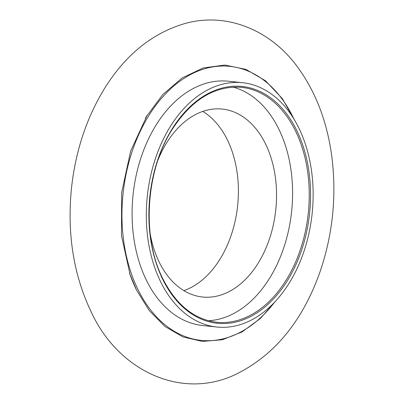 <?xml version="1.0" encoding="UTF-8"?>
<svg xmlns="http://www.w3.org/2000/svg" width="404" height="404" viewBox="0 0 404 404"><rect width="100%" height="100%" fill="white"/><g stroke="black" fill="none" stroke-linecap="round" stroke-linejoin="round"><path stroke-width="0.61" d="M242.632 82.724L228.412 81.219A122.831 82.876 96 0 0 168.801 108.03A122.831 82.876 96 0 0 134.088 239.981A122.831 82.876 96 0 0 202.601 325.518L216.817 327.023A122.831 82.876 96 0 0 276.432 300.212A122.831 82.876 96 0 0 311.141 168.256A122.831 82.876 96 0 0 242.632 82.724A122.831 82.876 96 0 0 183.017 109.529A122.831 82.876 96 0 0 148.303 241.486A122.831 82.876 96 0 0 216.817 327.023M208.383 320.72A118.104 79.684 96 0 0 257.298 294.713A118.104 79.684 96 0 0 291.486 173.806A118.104 79.684 96 0 0 233.068 87.123M150.212 233.931A94.486 63.751 96 0 0 202.454 297.001A94.486 63.751 96 0 0 248.314 276.376A94.486 63.751 96 0 0 275.013 174.876A94.486 63.751 96 0 0 222.316 109.08A94.486 63.751 96 0 0 176.457 129.699A94.486 63.751 96 0 0 158.04 159.833M183.845 290.633A94.486 63.751 96 0 0 210.171 272.346A94.486 63.751 96 0 0 202.783 111.418M274.528 302.273A137.759 92.945 -84 0 1 267.887 310.297A137.759 92.945 -84 0 1 137.986 289.562A137.759 92.945 -84 0 1 163.777 95.718A137.759 92.945 -84 0 1 293.895 118.983M295.551 121.796L282.265 98.52L265.428 80.729L245.915 69.372L224.76 65.039L203.081 67.978L182.037 78.022L162.731 94.632L146.157 116.943A138.461 93.42 96 0 0 145.501 118.049M129.467 272.917A138.461 93.42 96 0 0 129.628 273.392A138.461 93.42 96 0 0 136.436 289.88M273.942 296.47A118.104 79.684 -84 0 1 216.62 322.251C194.087 319.357 176.174 304.899 162.888 278.871C141.168 236.486 145.819 168.867 173.316 127.694C192.748 98.899 215.458 85.451 241.441 87.345A118.104 79.684 -84 0 1 307.318 169.594A118.104 79.684 -84 0 1 273.942 296.47M162.731 279.361A119.049 80.325 96 0 0 274.993 297.278A119.049 80.325 96 0 0 296.713 130.381A119.049 80.325 96 0 0 184.451 112.463A119.049 80.325 96 0 0 162.731 279.361M129.628 273.392L136.446 289.905L149.268 310.595L165.024 326.513L183.007 336.946L202.419 341.425L222.382 339.744L241.996 331.977L260.383 318.488L276.735 299.869M130.133 274.846L121.473 235.593L121.649 192.637L130.608 151.212L147.202 115.236M90.925 311.363C73.326 274.21 66.882 232.805 71.589 187.148C75.795 150.051 86.966 116.857 105.101 87.577C125.998 54.414 152.555 33.078 184.785 23.573C226.285 11.761 270.665 29.881 297.602 67.094C315.787 91.94 327.2 121.826 331.841 156.747C336.8 196.622 332.674 235.532 319.458 273.473C302.071 321.513 274.493 354.99 236.719 373.902C182.244 400.813 118.12 371.256 90.925 311.363"/></g></svg>
